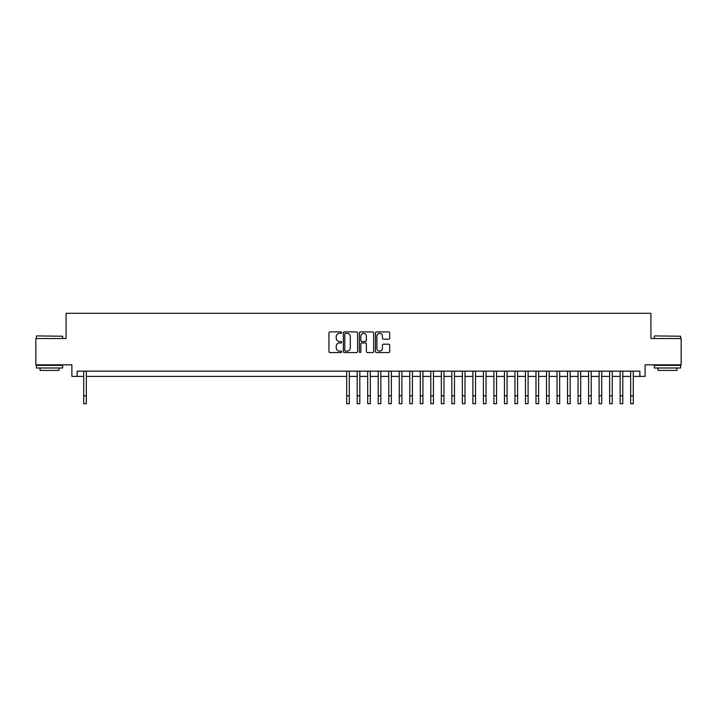 <?xml version="1.0" encoding="UTF-8"?>
<svg xmlns="http://www.w3.org/2000/svg" width="717" height="717" viewBox="0 0 717 717"><rect width="100%" height="100%" fill="white"/><g stroke="black" fill="none" stroke-linecap="round" stroke-linejoin="round"><path stroke-width="1.08" d="M341.668 332.625A0.726 0.726 0 0 0 340.951 331.899L329.981 331.899A1.031 1.031 0 0 0 328.951 332.93L328.951 351.518A1.031 1.031 0 0 0 329.981 352.549L340.951 352.549A0.726 0.726 0 0 0 341.668 351.823A0.726 0.726 0 0 0 340.951 351.106L339.526 351.106A3.307 3.307 0 0 1 336.228 347.799L336.228 346.248A3.307 3.307 0 0 1 339.526 342.95L340.951 342.95A0.726 0.726 0 0 0 341.668 342.224A0.726 0.726 0 0 0 340.951 341.498L339.526 341.498A3.307 3.307 0 0 1 336.228 338.2L336.228 336.649A3.307 3.307 0 0 1 339.526 333.342L340.951 333.342A0.726 0.726 0 0 0 341.668 332.625M388.677 339.177A1.031 1.031 0 0 0 389.707 338.146L389.707 332.93A1.031 1.031 0 0 0 388.677 331.899L376.488 331.899A1.031 1.031 0 0 0 375.457 332.93L375.457 351.518A1.031 1.031 0 0 0 376.488 352.549L388.677 352.549A1.031 1.031 0 0 0 389.707 351.518L389.707 345.218A1.031 1.031 0 0 0 388.677 344.187L383.461 344.187A1.031 1.031 0 0 0 382.43 345.218L382.43 348.337A2.76 2.76 0 0 1 379.669 351.106A2.76 2.76 0 0 1 376.9 348.337L376.9 336.103A2.76 2.76 0 0 1 379.669 333.342A2.76 2.76 0 0 1 382.43 336.103L382.43 338.146A1.031 1.031 0 0 0 383.461 339.177L388.677 339.177M77.131 376.407L77.131 371.146L639.869 371.146L639.869 376.407L645.121 376.407L645.121 364.836L681.15 364.836L681.15 338.541L650.911 338.541L650.911 313.293L66.089 313.293L66.089 338.541L35.85 338.541L35.85 364.836L71.879 364.836L71.879 376.407L83.71 376.407M357.595 332.93A1.031 1.031 0 0 0 356.564 331.899L344.384 331.899A1.031 1.031 0 0 0 343.344 332.93L343.344 351.518A1.031 1.031 0 0 0 344.384 352.549L356.564 352.549A1.031 1.031 0 0 0 357.595 351.518L357.595 332.93M360.436 331.899L372.616 331.899A1.031 1.031 0 0 1 373.656 332.93L373.656 351.518A1.031 1.031 0 0 1 372.616 352.549L367.409 352.549A1.031 1.031 0 0 1 366.369 351.518L366.369 343.981A1.031 1.031 0 0 0 365.338 342.95L361.879 342.95A1.031 1.031 0 0 0 360.848 343.981L360.848 351.823A0.726 0.726 0 0 1 360.122 352.549A0.726 0.726 0 0 1 359.405 351.823L359.405 332.93A1.031 1.031 0 0 1 360.436 331.899M86.336 376.407L346.67 376.407M349.296 376.407L357.183 376.407M359.817 376.407L367.704 376.407M370.33 376.407L378.217 376.407M380.852 376.407L388.739 376.407M391.365 376.407L399.261 376.407M401.887 376.407L409.774 376.407M412.409 376.407L420.296 376.407M422.922 376.407L430.809 376.407M433.444 376.407L441.331 376.407M443.957 376.407L451.853 376.407M454.479 376.407L462.366 376.407M465.001 376.407L472.888 376.407M475.514 376.407L483.401 376.407M486.036 376.407L493.923 376.407M496.549 376.407L504.445 376.407M507.071 376.407L514.958 376.407M517.593 376.407L525.48 376.407M528.106 376.407L535.993 376.407M538.628 376.407L546.515 376.407M549.141 376.407L557.037 376.407M559.663 376.407L567.55 376.407M570.185 376.407L578.072 376.407M580.698 376.407L588.585 376.407M591.22 376.407L599.107 376.407M601.733 376.407L609.629 376.407M612.255 376.407L620.142 376.407M622.777 376.407L630.664 376.407M633.29 376.407L639.869 376.407M345.513 333.342A0.726 0.726 0 0 0 344.796 334.068L344.796 350.38A0.726 0.726 0 0 0 345.513 351.106L347.01 351.106A3.307 3.307 0 0 0 350.317 347.799L350.317 336.649A3.307 3.307 0 0 0 347.01 333.342L345.513 333.342M366.369 336.156A2.76 2.76 0 0 0 363.609 333.396A2.76 2.76 0 0 0 360.848 336.156L360.848 340.467A1.031 1.031 0 0 0 361.879 341.498L365.338 341.498A1.031 1.031 0 0 0 366.369 340.467L366.369 336.156M83.71 395.811L86.336 395.811L86.336 403.707L83.71 403.707L83.71 371.146M86.336 395.811L86.336 371.146M36.692 335.915L62.675 336.228L36.692 335.915M49.527 367.991L36.379 367.991L36.379 365.365L62.675 365.365L62.675 367.991L49.527 367.991M58.991 367.991L58.991 370.411L40.053 370.411L40.053 367.991M654.648 335.915L680.621 336.228L654.648 335.915M667.473 367.991L654.325 367.991L654.325 365.365L680.621 365.365L680.621 367.991L667.473 367.991M676.947 367.991L676.947 370.411L658.009 370.411L658.009 367.991M346.67 395.811L349.296 395.811L349.296 403.707L346.67 403.707L346.67 371.146M349.296 395.811L349.296 371.146M357.183 395.811L359.817 395.811L359.817 403.707L357.183 403.707L357.183 371.146M359.817 395.811L359.817 371.146M367.704 395.811L370.33 395.811L370.33 403.707L367.704 403.707L367.704 371.146M370.33 395.811L370.33 371.146M378.217 395.811L380.852 395.811L380.852 403.707L378.217 403.707L378.217 371.146M380.852 395.811L380.852 371.146M388.739 395.811L391.365 395.811L391.365 403.707L388.739 403.707L388.739 371.146M391.365 395.811L391.365 371.146M399.261 395.811L401.887 395.811L401.887 403.707L399.261 403.707L399.261 371.146M401.887 395.811L401.887 371.146M409.774 395.811L412.409 395.811L412.409 403.707L409.774 403.707L409.774 371.146M412.409 395.811L412.409 371.146M420.296 395.811L422.922 395.811L422.922 403.707L420.296 403.707L420.296 371.146M422.922 395.811L422.922 371.146M430.809 395.811L433.444 395.811L433.444 403.707L430.809 403.707L430.809 371.146M433.444 395.811L433.444 371.146M441.331 395.811L443.957 395.811L443.957 403.707L441.331 403.707L441.331 371.146M443.957 395.811L443.957 371.146M451.853 395.811L454.479 395.811L454.479 403.707L451.853 403.707L451.853 371.146M454.479 395.811L454.479 371.146M462.366 395.811L465.001 395.811L465.001 403.707L462.366 403.707L462.366 371.146M465.001 395.811L465.001 371.146M472.888 395.811L475.514 395.811L475.514 403.707L472.888 403.707L472.888 371.146M475.514 395.811L475.514 371.146M483.401 395.811L486.036 395.811L486.036 403.707L483.401 403.707L483.401 371.146M486.036 395.811L486.036 371.146M493.923 395.811L496.549 395.811L496.549 403.707L493.923 403.707L493.923 371.146M496.549 395.811L496.549 371.146M504.445 395.811L507.071 395.811L507.071 403.707L504.445 403.707L504.445 371.146M507.071 395.811L507.071 371.146M514.958 395.811L517.593 395.811L517.593 403.707L514.958 403.707L514.958 371.146M517.593 395.811L517.593 371.146M525.48 395.811L528.106 395.811L528.106 403.707L525.48 403.707L525.48 371.146M528.106 395.811L528.106 371.146M535.993 395.811L538.628 395.811L538.628 403.707L535.993 403.707L535.993 371.146M538.628 395.811L538.628 371.146M546.515 395.811L549.141 395.811L549.141 403.707L546.515 403.707L546.515 371.146M549.141 395.811L549.141 371.146M557.037 395.811L559.663 395.811L559.663 403.707L557.037 403.707L557.037 371.146M559.663 395.811L559.663 371.146M567.55 395.811L570.185 395.811L570.185 403.707L567.55 403.707L567.55 371.146M570.185 395.811L570.185 371.146M578.072 395.811L580.698 395.811L580.698 403.707L578.072 403.707L578.072 371.146M580.698 395.811L580.698 371.146M588.585 395.811L591.22 395.811L591.22 403.707L588.585 403.707L588.585 371.146M591.22 395.811L591.22 371.146M599.107 395.811L601.733 395.811L601.733 403.707L599.107 403.707L599.107 371.146M601.733 395.811L601.733 371.146M609.629 395.811L612.255 395.811L612.255 403.707L609.629 403.707L609.629 371.146M612.255 395.811L612.255 371.146M620.142 395.811L622.777 395.811L622.777 403.707L620.142 403.707L620.142 371.146M622.777 395.811L622.777 371.146M630.664 395.811L633.29 395.811L633.29 403.707L630.664 403.707L630.664 371.146M633.29 395.811L633.29 371.146M36.379 338.541L36.379 336.228M42.375 365.365L42.375 364.836M56.679 365.365L56.679 364.836M62.675 338.541L62.675 336.228M654.325 338.541L654.325 336.228M660.321 365.365L660.321 364.836M674.625 365.365L674.625 364.836M680.621 338.541L680.621 336.228"/></g></svg>

